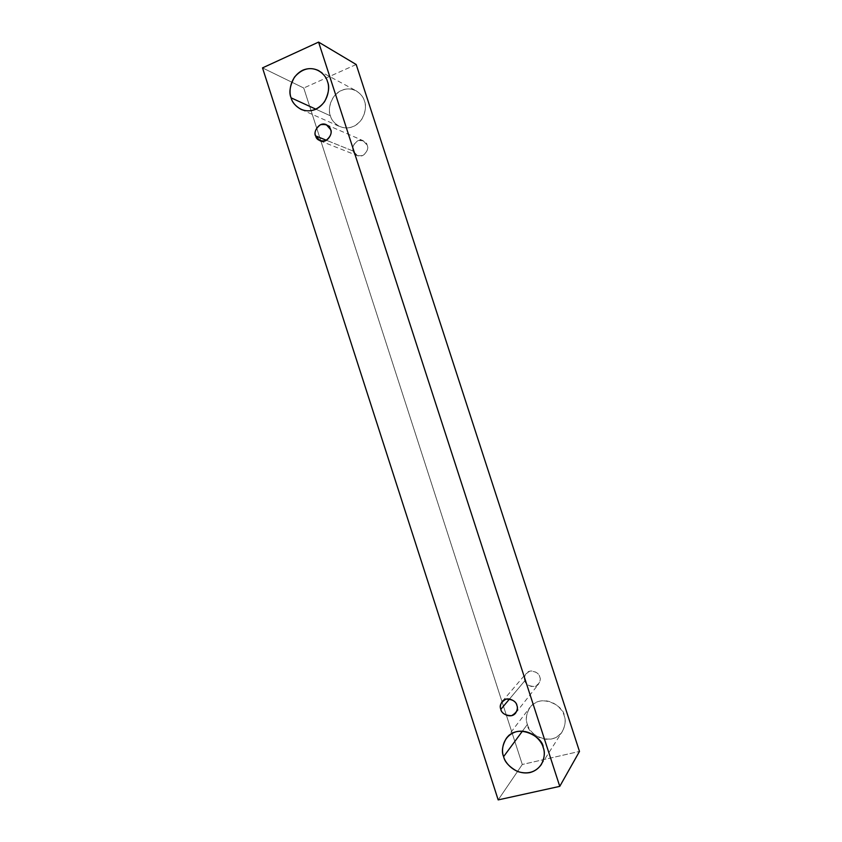 <?xml version="1.0" encoding="UTF-8"?>
<svg xmlns="http://www.w3.org/2000/svg" width="842" height="842" viewBox="0 0 842 842"><rect width="100%" height="100%" fill="white"/><g stroke="black" fill="none" stroke-linecap="round" stroke-linejoin="round"><path stroke-width="0.63" stroke-dasharray="4.21 3.16" d="M356.198 64.508L303.741 88.01L262.515 67.886L303.741 88.01L522.293 764.483L498.18 799.9L522.293 764.483L579.485 751.422L522.293 764.483L303.741 88.01L356.198 64.508M330.422 115.838C331.611 121.553 340.578 131.447 353.23 126.616C365.565 120.722 366.828 106.271 364.418 101.008C363.228 95.209 354.061 85.326 341.452 90.326C329.211 96.346 328.075 110.618 330.422 115.838C328.233 111.081 329.285 104.713 333.59 96.746C340.494 89.041 347.999 87.042 356.082 90.757C360.786 93.883 363.565 97.293 364.418 101.008C366.533 105.618 365.607 111.818 361.65 119.575C355.313 127.289 348.062 129.636 339.873 126.647C334.453 123.49 331.306 119.89 330.422 115.838L315.95 109.218L330.422 115.838M527.397 724.404C528.608 730.246 538.133 741.518 551.794 738.929C565.14 735.245 566.655 721.215 564.129 715.616C562.919 709.701 553.162 698.397 539.554 701.165C526.313 705.007 524.934 718.868 527.397 724.404C525.303 719.805 526.166 714.121 529.997 707.364C541.217 692.356 564.656 706.87 564.129 715.616C566.013 719.857 565.424 725.141 562.382 731.487C552.184 748.106 526.555 733.666 527.397 724.404L522.45 731.109L527.397 724.404M524.871 680.694C525.661 684.388 528.965 686.325 534.796 686.504C539.659 683.651 541.311 680.473 539.764 676.947C538.964 673.232 535.649 671.306 529.818 671.158C524.976 674.01 523.335 677.189 524.871 680.694C523.956 678.705 524.398 676.273 526.187 673.4C531.049 667.674 539.911 673.558 539.764 676.947C540.648 678.862 540.259 681.231 538.617 684.051C533.912 690.061 524.682 684.167 524.871 680.694L509.557 698.955L524.871 680.694M353.261 151.097C354.04 154.728 357.155 156.223 362.618 155.581C367.154 152.023 368.67 148.56 367.186 145.213C366.407 141.572 363.281 140.088 357.808 140.751C353.303 144.329 351.788 147.771 353.261 151.097C350.704 148.255 356.166 137.457 363.239 140.74L367.186 145.213C369.659 148.013 364.512 158.664 357.418 155.665L353.261 151.097L326.507 140.298L353.261 151.097M320.097 140.835L357.418 155.665M326.296 124.648L363.239 140.74M515.641 713.079L538.617 684.051M502.242 701.46L526.187 673.4M541.301 764.62L562.382 731.487M506.389 738.223L529.997 707.364M301.247 109.502L339.873 126.647M318.529 70.549L356.082 90.757"/><path stroke-width="1.26" d="M579.485 751.422L356.198 64.508L318.581 42.1L559.762 786.365L579.485 751.422L559.762 786.365L498.18 799.9L262.515 67.886L318.581 42.1L356.198 64.508L579.485 751.422M559.762 786.365L318.581 42.1L262.515 67.886L498.18 799.9L559.762 786.365M291.111 97.851C288.595 92.22 289.774 76.759 302.857 70.16C316.339 64.676 326.18 75.327 327.475 81.6C330.064 87.294 328.738 102.956 315.54 109.397C302.015 114.691 292.406 104.029 291.111 97.851C292.069 102.229 295.447 106.113 301.247 109.502C310.014 112.702 317.781 110.113 324.549 101.735C328.769 93.304 329.748 86.589 327.475 81.6C326.549 77.58 323.56 73.896 318.529 70.549C309.856 66.571 301.836 68.781 294.458 77.159C289.869 85.81 288.753 92.704 291.111 97.851L315.95 109.218L291.111 97.851M503.611 756.632C500.958 750.622 502.421 735.645 516.662 731.603C531.323 728.74 541.848 741.055 543.174 747.464C545.9 753.548 544.279 768.714 529.913 772.577C515.199 775.24 504.926 762.947 503.611 756.632C504.726 762.021 509.326 766.957 517.43 771.461C527.566 774.651 535.523 772.367 541.301 764.62C544.585 757.789 545.206 752.074 543.174 747.464C543.721 738.002 518.44 722.099 506.389 738.223C502.274 745.496 501.358 751.632 503.611 756.632L522.45 731.109L503.611 756.632M500.843 709.343C499.169 705.543 500.937 702.112 506.147 699.06C512.42 699.27 515.999 701.386 516.872 705.407C518.535 709.238 516.756 712.669 511.526 715.7C505.253 715.468 501.695 713.342 500.843 709.343C500.632 713.09 510.578 719.552 515.641 713.079C517.409 710.048 517.819 707.49 516.872 705.407C517.02 701.744 507.463 695.303 502.242 701.46C500.316 704.554 499.853 707.185 500.843 709.343L509.557 698.955L500.843 709.343M315.645 135.909C314.045 132.32 315.666 128.573 320.486 124.69C326.338 123.942 329.685 125.532 330.538 129.479C332.137 133.099 330.517 136.846 325.665 140.719C319.823 141.435 316.476 139.835 315.645 135.909L320.097 140.835C327.696 144.045 333.2 132.489 330.538 129.479L326.296 124.648C318.718 121.122 312.898 132.847 315.645 135.909L326.507 140.298L315.645 135.909"/></g></svg>
